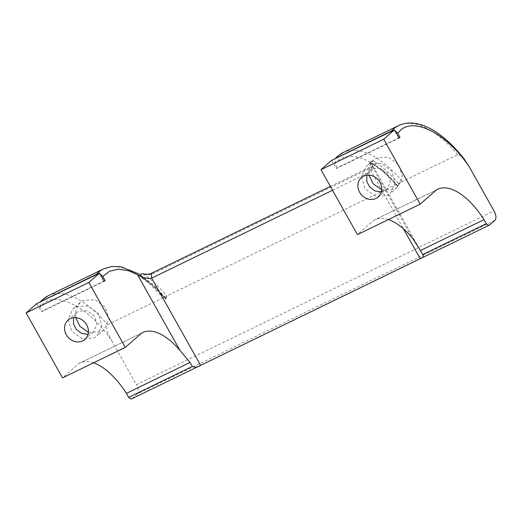 <?xml version="1.0" encoding="UTF-8"?>
<svg xmlns="http://www.w3.org/2000/svg" width="522" height="522" viewBox="0 0 522 522"><rect width="100%" height="100%" fill="white"/><g stroke="black" fill="none" stroke-linecap="round" stroke-linejoin="round"><path stroke-width="0.39" stroke-dasharray="2.61 1.96" d="M464.449 159.38L461.468 156.124L457.657 154.662L402.442 181.486C400.126 182.772 398.612 184.331 397.908 186.178L397.842 186.413C388.525 175.353 379.161 167.242 369.739 162.101L412.184 237.732M36.781 303.615L41.395 311.83L42.347 311.001L40.037 306.89L42.073 304.874C55.802 289.684 90.56 308.13 112.041 341.264L136.392 384.649L494.021 210.927M137.593 274.866C147.015 280.007 156.378 288.118 165.696 299.178L165.624 297.729L162.766 297.905L107.552 324.73C104.72 329.721 109.731 336.227 112.041 341.264M381.347 191.907L384.577 190.948L386.776 189.493L390.28 181.963L387.735 173.617L380.394 168.228L372.108 168.737L369.909 170.192L366.79 175.242M88.022 334.387L91.252 333.428L93.451 331.972L96.961 324.443L94.417 316.097L87.07 310.714L78.789 311.216L76.59 312.671L73.465 317.722M369.524 164.123L381.243 163.406L391.637 171.033L395.239 182.804L390.28 193.505L387.161 195.561L375.442 196.279L365.048 188.651L361.446 176.873L366.405 166.179L369.524 164.123M381.712 189.773L394.286 189.336L397.399 187.281L402.364 176.58L398.762 164.808L388.368 157.187L376.643 157.898L373.53 159.96L369.25 166.635L368.956 175.17M76.199 306.603L87.924 305.885L98.319 313.513L101.914 325.291L96.955 335.985L93.843 338.041L82.117 338.758L71.723 331.131L68.121 319.36L73.087 308.659L76.199 306.603M88.388 332.253L100.961 331.822L104.074 329.76L109.039 319.059L105.437 307.288L95.043 299.667L83.318 300.378L80.205 302.44L75.931 309.115L75.631 317.65M103.624 268.882A98.58 45.988 -115.9 0 1 162.766 297.905L166.844 295.928A98.58 45.988 64.1 0 0 144.431 274.774C147.589 275.146 150.421 274.794 152.933 273.737L372.532 167.066C374.816 165.8 375.951 164.215 375.951 162.316A98.58 45.988 -115.9 0 1 398.364 183.463L166.844 295.928L165.696 299.178M375.951 162.316C374.241 161.278 370.379 159.634 371.135 162.936L371.37 163.347A93.451 43.6 -115.9 0 1 397.529 186.569L398.364 183.463L402.442 181.486A98.58 45.988 64.1 0 0 343.3 152.463M393.151 130.507L394.926 130.794M495.006 220.251L137.377 393.973A7.889 3.68 64.1 0 0 136.392 384.649M137.377 393.973L132.144 398.54L489.78 224.819M131.798 398.788L132.144 398.54M93.523 362.816A63.09 29.434 64.1 0 0 79.951 363.005A63.09 29.434 64.1 0 0 78.913 363.56L62.536 377.869M40.037 306.89L40.383 301.788M398.867 137.821L337.238 167.758L334.928 163.647L335.274 158.544M331.672 160.371L336.285 168.586L399.03 138.108M436.549 189.838L373.804 220.317L357.426 234.626M388.414 219.573A63.09 29.434 64.1 0 0 374.842 219.762A63.09 29.434 64.1 0 0 373.804 220.317M41.395 311.83L104.139 281.351M141.658 333.082L78.913 363.56M103.976 281.064L42.347 311.001M98.26 273.75L100.035 274.037M139.85 275.805A93.451 43.6 -115.9 0 1 166.009 299.028M144.431 274.774L141.808 273.632M419.303 248.524L372.023 164.273C372.708 165.246 372.349 166.055 370.953 166.701L371.259 171.464L373.158 168.241L372.023 164.273L371.135 162.936M336.285 168.586L337.238 167.758M371.37 163.347L369.739 162.101M457.657 154.662A98.58 45.988 64.1 0 0 398.514 125.639M48.409 295.706A98.58 45.988 -115.9 0 1 107.552 324.73M397.908 186.178C377.132 160.13 349.225 148.887 336.964 161.631L334.928 163.647M139.739 275.773L153.122 285.769L165.761 298.943M372.532 167.066L370.972 166.694M152.933 273.737L151.36 273.345M332.534 190.276L371.259 171.464L403.434 228.806M386.776 189.493L378.228 196.957M93.451 331.972L84.903 339.437M397.399 187.281L390.273 193.499M104.074 329.76L96.955 335.985M437.586 189.284L374.842 219.762M142.695 332.527L79.951 363.005M165.624 297.729L152.646 284.19L139.361 274.115M330.361 186.4L370.959 166.675M369.909 170.192L361.368 177.656M76.59 312.671L68.043 320.136M373.53 159.96L366.411 166.179M80.212 302.44L73.087 308.665"/><path stroke-width="0.78" d="M131.798 398.788L489.434 225.073L495.006 220.251A7.889 3.68 -115.9 0 0 494.021 210.927L469.676 167.542L464.449 159.38C443.087 131.655 417.241 116.621 398.514 125.639A98.58 45.988 64.1 0 0 393.64 128.882A98.58 45.988 64.1 0 0 391.604 130.891L393.151 130.507M41.499 300.953A98.58 45.988 -115.9 0 1 43.535 298.943A98.58 45.988 -115.9 0 1 48.409 295.706L42.726 299.484L40.383 301.788L96.714 274.135L98.26 273.75M398.514 125.639L343.3 152.463L337.617 156.241L335.274 158.544L391.604 130.891M376.029 198.412A12.815 11.243 -131.1 0 0 378.228 196.957A12.815 11.243 -131.1 0 0 379.194 181.088A12.815 11.243 -131.1 0 0 363.566 176.201A12.815 11.243 -131.1 0 0 361.368 177.656A12.815 11.243 -131.1 0 0 360.402 193.525A12.815 11.243 -131.1 0 0 376.029 198.412M82.704 340.892A12.815 11.243 -131.1 0 0 84.903 339.437A12.815 11.243 -131.1 0 0 85.869 323.568A12.815 11.243 -131.1 0 0 70.242 318.681A12.815 11.243 -131.1 0 0 68.043 320.136A12.815 11.243 -131.1 0 0 67.077 336.005A12.815 11.243 -131.1 0 0 82.704 340.892M394.926 130.794L397.673 133.169L399.708 131.153C413.209 116.034 447.987 134.121 469.676 167.542M489.78 224.819C488.905 225.556 487.744 225.171 486.308 223.664L484.051 219.638A63.09 29.434 64.1 0 0 437.586 189.284A63.09 29.434 64.1 0 0 436.549 189.838L420.171 204.154L383.735 139.224L394.417 129.893L399.03 138.108L399.976 137.279L397.673 133.169M486.308 223.664L422.683 254.566C423.838 256.485 423.009 257.855 420.197 258.677L200.598 365.348C197.884 367.207 195.117 367.586 192.305 366.477L128.673 397.386C130.108 398.893 131.27 399.278 132.144 398.54M128.673 397.386L126.415 393.36A63.09 29.434 64.1 0 0 93.523 362.816M88.844 282.467L125.28 347.398L62.536 377.869L26.1 312.946L36.781 303.615L99.526 273.137L88.844 282.467L26.1 312.946M399.976 137.279L398.867 137.821M394.417 129.893L331.672 160.371L320.991 169.702L383.735 139.224M420.171 204.154L357.426 234.626L320.991 169.702M484.051 219.638L420.425 250.547L412.184 237.732A63.09 29.434 64.1 0 0 388.414 219.573M100.035 274.037L102.782 276.412L105.085 280.523L104.139 281.351L99.526 273.137M125.28 347.398L141.658 333.082A63.09 29.434 -115.9 0 1 142.695 332.527A63.09 29.434 -115.9 0 1 180.038 350.497L190.047 362.451L126.415 393.36M105.085 280.523L103.976 281.064M139.615 275.394C143.654 278.011 147.667 278.924 151.661 278.135L151.347 273.352C151.458 273.874 145.808 274.657 141.808 273.632L139.615 275.394L139.85 275.805L137.593 274.866L180.038 350.497M366.79 175.242L366.829 181.571L369.746 187.091L375.064 191.006L381.347 191.907M422.683 254.566L420.425 250.547M73.465 317.722L73.511 324.051L76.421 329.571L81.739 333.486L88.022 334.387M190.047 362.451L192.305 366.477M368.956 175.17L373.276 183.861L381.712 189.773M75.631 317.65L79.957 326.341L88.388 332.253M343.3 152.463A98.58 45.988 64.1 0 0 338.426 155.7A98.58 45.988 64.1 0 0 336.39 157.709M96.714 274.135A98.58 45.988 -115.9 0 1 98.749 272.125A98.58 45.988 -115.9 0 1 103.624 268.882L48.409 295.706M102.782 276.412L109.574 271.257L118.272 269.189L128.523 270.677L139.739 275.773M200.598 365.348L151.661 278.135L332.534 190.276M420.197 258.677L403.434 228.806M139.361 274.115L120.602 266.69L111.741 266.494L103.624 268.882M151.36 273.345L330.361 186.4"/></g></svg>
